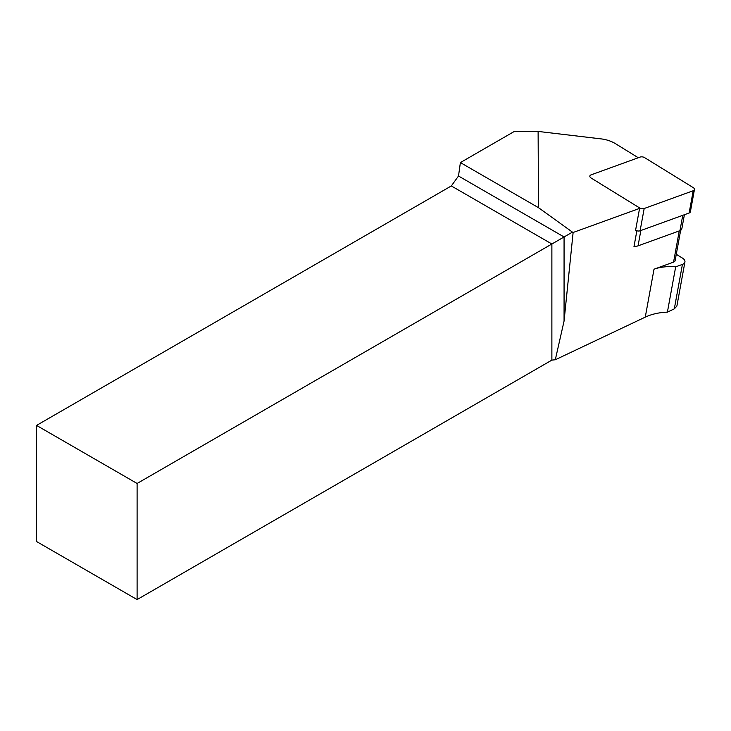 <?xml version="1.0" encoding="UTF-8"?>
<svg xmlns="http://www.w3.org/2000/svg" width="731" height="731" viewBox="0 0 731 731"><rect width="100%" height="100%" fill="white"/><g stroke="black" fill="none" stroke-linecap="round" stroke-linejoin="round"><path stroke-width="1.1" d="M680.652 230.347L675.124 260.601A4.441 2.54 -169.7 0 1 673.562 262.118L654.017 269.2L645.272 317.126L555.304 359.762L564.067 321.046L573.122 232.485L572.446 232.129L564.067 236.963L564.067 321.046M645.272 317.126C651.723 314.12 659.106 312.457 667.403 312.137L674.311 308.857L676.869 306.125L684.929 261.981A7.109 4.057 10.3 0 0 682.489 258.125L676.276 254.297M654.017 269.2A37.774 21.555 -169.7 0 1 675.672 266.852L667.403 312.137M675.672 266.852L682.425 264.403A7.109 4.057 10.3 0 0 684.929 261.981M572.446 232.129L538.482 207.668L538.117 131.425L514.222 131.498L460.384 162.584L458.501 176.016L564.067 236.963L551.878 243.999L451.329 185.948L36.55 425.415L36.55 541.525L137.099 599.575L551.878 360.109L551.878 243.999L137.099 483.474L137.099 599.575M451.329 185.948L458.501 176.016M538.482 207.668L460.384 162.584M36.55 425.415L137.099 483.474M555.304 359.762L551.878 360.109M538.117 131.425L601.138 138.89A22.222 12.683 -169.7 0 1 615.475 143.678L638.291 157.75M639.57 208.399L573.122 232.485M634.079 246.064A5.336 3.043 10.3 0 0 635.248 246.21L633.969 246.667L636.865 230.768M684.408 214.722L681.822 228.849A5.336 3.043 -169.7 0 1 679.949 230.667L638.053 245.854A5.336 3.043 10.3 0 1 635.248 246.21M639.652 207.951L635.595 230.21A3.554 2.029 10.3 0 0 640.109 230.777L689.141 213.004A3.554 2.029 10.3 0 0 690.384 211.789L694.45 189.53A3.554 2.029 10.3 0 0 693.226 187.611L644.641 157.649A3.554 2.029 10.3 0 0 640.118 157.083L591.096 174.855A3.554 2.029 10.3 0 0 589.844 176.07A3.554 2.029 10.3 0 0 591.068 177.989L639.652 207.951A3.554 2.029 10.3 0 0 644.175 208.518L693.198 190.745A3.554 2.029 10.3 0 0 694.45 189.53M682.425 264.403L674.311 308.857M673.562 262.118L679.254 230.923M640.849 230.503L638.053 245.854M682.754 215.316L679.949 230.667M644.175 208.518L640.109 230.777M693.198 190.745L689.141 213.004"/></g></svg>
